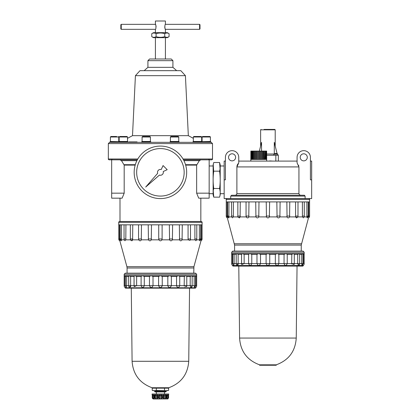 <?xml version="1.0" encoding="UTF-8"?>
<svg xmlns="http://www.w3.org/2000/svg" width="420" height="420" viewBox="0 0 420 420"><rect width="100%" height="100%" fill="white"/><g stroke="black" fill="none" stroke-linecap="round" stroke-linejoin="round"><path stroke-width="0.63" d="M135.182 165.107L124.189 165.107L121.49 160.666L119.905 159.831L112.403 159.831L111.668 159.469L111.668 198.166L122.12 198.166L124.189 193.168L111.668 193.168M199.647 160.314L200.466 159.889M111.668 159.831L109.169 159.831C108.402 159.49 108.124 159.212 108.334 159.002L108.334 143.582L212.499 143.582L212.499 159.002L183.031 159.002M200.928 159.831L199.343 160.666L196.644 165.107L196.644 193.168L209.165 193.168L209.165 159.469L208.43 159.831L183.498 159.831M137.335 159.831L112.403 159.831M212.499 159.002C212.709 159.212 212.431 159.49 211.664 159.831L209.165 159.831M169.076 33.674L167.333 32.666L153.5 32.666L151.757 33.674L151.757 36.661C153.206 37.538 154.649 37.538 156.088 36.661C158.981 37.538 161.868 37.538 164.745 36.661C166.194 37.538 167.638 37.538 169.076 36.661L169.076 33.674C167.633 32.791 166.189 32.791 164.745 33.674L164.745 36.661M151.757 33.674C153.195 32.791 154.639 32.791 156.088 33.674L156.088 36.661L155.017 37.149M169.076 36.661L167.333 37.669L153.5 37.669L151.757 36.661M158.912 33.091L160.419 33.002M200.214 239.836L200.261 239.001M196.492 239.836L196.597 239.001M195.022 239.836L194.901 239.001L196.781 239.001A2.084 2.084 0 0 1 195.851 240.734L195.022 239.836L190.318 239.836L190.491 239.001L188.071 239.001L188.234 239.836L182.091 239.836C181.078 241.154 180.233 241.154 179.55 239.836L172.394 239.836C171.365 241.154 170.42 241.154 169.565 239.836L161.884 239.836C160.907 241.154 159.931 241.154 158.949 239.836L151.268 239.836C150.412 241.154 149.468 241.154 148.439 239.836L141.283 239.836C140.6 241.154 139.755 241.154 138.742 239.836L132.599 239.836L130.909 240.424L130.525 239.836L125.811 239.836L124.982 240.734A2.084 2.084 0 0 1 124.052 239.001L124.052 224.831M124.226 239.836L121.38 239.836L121.165 240.817A2.084 2.084 0 0 1 120.099 239.001L120.099 224.831M120.272 239.836L119.611 239.836C119.936 241.154 119.936 241.154 119.611 239.836L119.616 239.001L118.75 239.001A2.084 2.084 0 0 0 119.858 240.839L119.795 240.566M121.243 240.839L121.412 240.566M131.749 240.839L132.326 240.566M138.553 224.831L138.553 239.001L139.325 240.566M140.149 240.839L140.884 240.566M161.663 240.24L162.109 239.001L158.723 239.001L158.949 239.836M201.217 224.831L201.222 239.836C200.897 241.154 200.897 241.154 201.222 239.836L200.56 239.836M199.453 239.836L199.385 239.001L200.734 239.001A2.084 2.084 0 0 1 199.668 240.817L199.453 239.836L196.607 239.836M190.307 239.836L189.924 240.424L188.234 239.836M120.572 239.001L120.619 239.836M119.616 224.831L119.616 239.001M121.448 224.831L121.38 239.836M125.932 224.831L125.811 239.836M132.767 224.831L132.599 239.836M141.482 224.831L141.283 239.836M151.494 224.831L151.268 239.836M148.439 239.836L148.223 224.831M158.723 224.831L158.723 239.001M162.109 224.831L162.109 239.001M172.609 224.831L172.394 239.836M169.565 239.836L169.339 224.831M182.28 224.831L182.091 239.836M179.55 239.836L179.351 224.831M194.901 224.831L194.901 239.001M194.738 287.459L195.053 286.403M195.731 287.784L195.746 287.606A2.499 2.499 0 0 0 196.665 285.668L196.665 275.667L195.867 276.418L195.867 285.668C195.699 288.162 195.699 288.162 195.867 285.668L195.515 285.668A2.499 2.499 0 0 1 194.654 287.553L194.187 285.668L192.145 285.668A2.499 2.499 0 0 1 191.478 287.364L190.202 285.668L186.779 285.668L186.585 286.645L184.191 285.668L179.728 285.668C178.589 288.162 177.529 288.162 176.558 285.668L171.36 285.668C170.137 288.162 168.961 288.162 167.827 285.668L162.246 285.668C161.028 288.162 159.805 288.162 158.587 285.668L153.011 285.668C151.872 288.162 150.696 288.162 149.473 285.668L144.275 285.668C143.304 288.162 142.249 288.162 141.104 285.668L136.642 285.668L134.253 286.645L134.054 285.668L130.631 285.668L129.355 287.364A2.499 2.499 0 0 1 128.688 285.668L126.646 285.668L126.179 287.553A2.499 2.499 0 0 1 125.317 285.668L124.966 285.668C125.134 288.162 125.134 288.162 124.966 285.668L124.168 285.668A2.499 2.499 0 0 0 125.087 287.606L125.517 288.167L195.316 288.167L195.731 287.784L125.102 287.784M130.473 287.033L130.636 286.393M130.651 286.041L130.631 285.668L128.688 285.668L128.688 275.982M192.034 276.418L191.809 275.667L190.202 276.418L186.779 276.418L186.049 275.667L184.191 276.418L179.728 276.418L178.542 275.667L176.558 276.418L171.36 276.418L169.801 275.667L167.827 276.418L167.827 286.041M176.558 276.418L176.547 286.041M184.306 276.339L184.175 286.036M184.863 287.443L185.136 287.569M184.191 285.668L186.779 285.668L186.779 276.355L186.779 285.668A2.499 2.499 0 0 1 186.585 286.645L186.669 286.403M190.649 276.124L190.202 276.418L190.181 286.041M190.496 287.275L190.832 287.569M191.709 287.033L191.935 286.403M167.827 276.418L162.246 276.418L162.246 285.978M125.701 276.418L125.402 275.667L124.168 275.667L124.966 276.418L124.168 275.667L124.168 274.292L196.665 274.292L196.665 275.667L195.431 275.667L194.187 276.418L194.187 285.668L195.515 285.668L195.515 275.746L186.391 275.719M184.711 276.092L185.131 275.887M196.161 276.145L195.515 276.418M212.499 143.582L211.25 142.333L109.583 142.333L108.334 143.582M185.414 75.668L135.418 75.668L140.002 70.665L180.831 70.665L185.414 75.668L188.333 135.665L132.5 135.665L127.502 138.332M176.668 70.665L172.919 67.331L147.919 67.331L144.165 70.665M171.25 58.999L149.583 58.999L147.919 60.669L172.919 60.669L171.25 58.999M155.421 29.326L155.416 29.332C156.135 29.489 156.13 24.176 155.416 24.334L121.249 24.334L121.249 29.332L155.416 29.332L155.416 32.666M155.442 24.386L155.741 25.074M155.867 25.442L156.046 26.229M156.067 26.429L156.088 26.833M121.249 24.334L120.834 24.748L120.834 28.917L121.249 29.332M201.873 141.708L210.415 141.498L210.835 141.918L192.911 141.918L193.331 141.498L193.331 136.999L193.83 136.5L201.164 136.5L201.663 136.999L193.331 136.999L193.83 136.5M209.916 136.5L202.582 136.5L202.083 136.999L210.415 136.999L209.916 136.5M206.252 136.5L204.167 136.5M118.755 142.333L119.17 141.498L127.502 141.498L127.922 141.918L109.998 141.918L110.418 141.498L110.418 136.999L110.917 136.5L116.666 136.5M118.96 141.708L110.418 141.498M142.086 141.498L150.418 141.498L150.838 141.918L141.671 141.918L142.086 141.498L142.086 136.999L142.585 136.5L149.919 136.5L150.418 136.999L142.086 136.999M170.415 141.498L178.747 141.498L179.161 141.918L169.995 141.918L170.415 141.498L170.415 136.999L170.914 136.5L178.248 136.5L178.747 136.999L170.415 136.999M202.078 142.333L201.663 141.498L193.331 141.498M114.581 136.5L112.502 136.5M127.502 141.498L127.502 136.999L127.003 136.5L119.669 136.5L119.17 136.999L119.669 136.5M174.578 136.5L172.494 136.5M209.165 193.168L209.165 198.166L198.713 198.166L196.644 193.168M124.189 165.107L124.189 193.168M132.914 142.333L132.914 141.918L128.751 141.918L128.751 142.333M132.914 141.918L137.083 141.918L137.083 142.333M200.834 198.166L200.834 221.498L119.999 221.498L119.999 198.166M165.412 24.344L165.417 21L155.416 21L155.416 24.334M199.584 24.334L199.584 29.332L199.999 28.917L199.999 24.748L199.584 24.334L165.417 24.334C164.698 24.182 164.703 29.489 165.417 29.332L165.417 32.666M165.391 29.285L165.091 28.591M164.966 28.229L164.787 27.442M164.766 27.237L164.745 26.833M196.665 274.292L195.541 273.168L125.291 273.168L193.751 273.168L193.924 266.69L200.975 240.839A2.084 2.084 0 0 0 202.083 239.001L202.083 224.831L118.75 224.831L118.75 222.332C118.54 222.133 118.818 221.855 119.585 221.498L119.999 221.498M188.071 224.831L188.071 239.001M199.385 224.831L199.385 239.001M192.145 276.418L194.56 276.134M194.612 276.098L194.933 275.882M190.696 276.092L191.079 275.882M128.798 276.418L129.024 275.667L128.798 276.418M126.273 276.134L125.317 275.746L125.317 285.668L126.646 285.668L126.646 276.418L128.688 276.418M125.317 276.418L124.966 276.418L124.966 285.668M162.246 276.418L160.419 275.667L158.587 276.418L153.011 276.418L151.032 275.667L149.473 276.418L144.275 276.418L142.291 275.667L141.104 276.418L136.642 276.418L134.783 275.667L134.054 276.418L130.631 276.418L129.024 275.667L125.402 275.667M136.642 276.418L136.642 285.668L134.054 285.668L134.054 276.355L134.085 285.668M186.049 275.667L129.024 275.667M130.631 276.418L130.631 285.668M141.104 276.418L141.104 285.668L144.275 285.668L144.275 276.418M149.473 276.418L149.473 285.668L153.011 285.668L153.011 276.418M158.587 276.418L158.587 285.668L162.246 285.668M171.36 276.418L171.36 285.668L167.827 285.668M179.728 276.418L179.728 285.668L176.558 285.668M165.816 33.185L164.745 33.674C161.868 32.791 158.981 32.791 156.088 33.674M202.083 224.831L202.083 222.332C202.293 222.133 202.02 221.855 201.248 221.498L119.585 221.498M134.169 172.331A26.25 26.25 0 0 1 173.544 149.599A26.25 26.25 0 0 1 173.544 195.069A26.25 26.25 0 0 1 134.169 172.331M136.668 172.331A23.751 23.751 0 0 1 172.289 151.767A23.751 23.751 0 0 1 172.289 192.901A23.751 23.751 0 0 1 136.668 172.331M167.191 169.68L163.07 165.559L161.217 169.528A2.919 2.919 0 0 0 157.668 173.313L145.688 187.063L159.437 175.082A2.919 2.919 0 0 0 163.222 171.533L167.191 169.68M152.261 397.882L152.261 394.832M168 398.506L167.171 398.927L167.171 395.666L168.347 394.832L168 394.874L168 398.506L168.572 397.882L168.572 394.832L168.567 397.751L167.916 398.927L153.332 399L152.455 398.506M166.614 398.522L166.614 398.927L167.297 398.916M166.614 398.927L166.625 398.506L166.614 398.927M166.625 397.824L166.598 394.832L166.625 398.506L166.598 397.751L166.005 397.751L165.59 398.506L163.674 398.927L163.207 398.506L163.674 398.927L163.674 395.666L163.207 394.874L163.207 398.417M163.202 398.591L162.976 397.751L162.167 397.751L161.794 398.506L160.976 398.927L159.857 398.927L159.038 398.506L158.666 397.751L157.857 397.751L157.626 398.506L157.626 394.863M157.626 398.506L157.159 398.927L157.631 398.585M156.193 398.927L157.159 398.927L157.159 395.666L156.193 395.666L155.243 394.874L155.243 398.506L156.193 398.927L156.193 395.666M155.243 394.874L154.828 394.832L154.828 397.751L155.243 398.506M154.208 398.506L154.234 397.751L154.208 398.506M154.151 395.666L153.662 395.666L153.662 398.927L154.219 398.927L154.219 398.522M153.662 398.927L152.271 397.751M153.662 395.666L153.363 395.215M155.505 395.01L155.773 395.215M157.159 395.666L157.857 394.832L157.857 397.751M165.59 398.506L165.59 394.874L166.005 394.832L165.065 395.215M162.976 397.751L162.976 394.832L166.005 394.832L166.005 397.751M160.976 398.927L160.976 395.666L162.167 394.832L162.167 397.751M160.976 395.666L159.857 395.666L159.038 394.874L159.038 398.506M162.167 394.832L159.038 394.874M154.208 397.824L154.234 394.832L154.234 397.751L154.828 397.751M154.234 394.832L152.486 394.832L152.833 394.874L152.833 398.506M153.463 390.616L152.24 390.374L154.282 390.668L156.329 390.374L156.329 388.169M168.593 388.169L168.593 390.374L166.551 390.668L168.593 390.374L167.501 390.668L153.332 390.668L152.24 390.374L152.24 388.169M156.329 390.374L166.551 390.668M164.509 390.374L164.509 388.169M160.419 388.169L168.751 388.169L168.751 387.749L152.082 387.749L152.082 388.169L160.419 388.169M168.751 387.749C181.083 383.213 187.745 374.399 188.743 361.294L132.09 361.294C133.088 374.399 139.75 383.213 152.082 387.749M154.828 394.832L157.857 394.832M166.598 394.832L168.347 394.832L168.347 397.751M168.567 394.832L168.751 394.002L152.082 394.002L152.082 394.832M154.581 391.403L166.252 391.403L165.737 391.918L155.096 391.918L154.581 391.403L154.581 390.668M307.713 216.914L307.76 216.085M303.991 216.914L304.096 216.085M302.526 216.914L302.405 216.085L304.28 216.085A2.084 2.084 0 0 1 303.35 217.817L302.526 216.914L297.817 216.914L297.99 216.085L295.57 216.085L295.738 216.914L289.59 216.914C288.582 218.237 287.731 218.237 287.049 216.914L287.191 217.324M296.006 217.649L296.604 217.922M286.85 201.915L287.049 216.914L279.893 216.914C278.864 218.237 277.925 218.237 277.064 216.914L269.383 216.914C268.406 218.237 267.43 218.237 266.453 216.914L258.772 216.914C257.911 218.237 256.966 218.237 255.938 216.914L248.782 216.914C248.099 218.237 247.254 218.237 246.246 216.914L240.098 216.914L238.408 217.508L238.025 216.914M238.019 216.914L233.31 216.914L232.481 217.817A2.084 2.084 0 0 1 231.551 216.085L231.551 201.915M231.725 216.914L228.879 216.914L228.669 217.901A2.084 2.084 0 0 1 227.598 216.085L227.598 201.915M227.771 216.914L227.11 216.914C227.435 218.237 227.435 218.237 227.11 216.914L227.12 216.085L226.249 216.085A2.084 2.084 0 0 0 227.357 217.922L227.293 217.649M228.743 217.922L228.911 217.649M239.248 217.922L239.825 217.649M246.052 201.915L246.052 216.085L246.823 217.649M247.648 217.922L248.383 217.649M308.716 201.915L308.726 216.914C308.395 218.237 308.395 218.237 308.726 216.914L308.06 216.914M306.952 216.914L306.889 216.085L308.233 216.085A2.084 2.084 0 0 1 307.167 217.901L306.952 216.914L304.106 216.914M297.806 216.914L297.423 217.508L295.738 216.914M228.071 216.085L228.123 216.914M227.12 201.915L227.12 216.085M228.947 201.915L228.879 216.914M233.431 201.915L233.31 216.914M240.266 201.915L240.098 216.914M248.981 201.915L248.782 216.914M258.993 201.915L258.772 216.914M255.938 216.914L255.722 201.915M269.608 201.915L269.383 216.914M266.453 216.914L266.222 201.915M280.108 201.915L279.893 216.914M277.064 216.914L276.843 201.915M289.779 201.915L289.59 216.914M302.405 201.915L302.405 216.085M302.043 265.519L301.686 263.582L297.707 263.582L297.68 263.954M302.237 265.372L302.552 264.322M299.644 253.895L299.644 263.582A2.499 2.499 0 0 1 298.982 265.283L297.707 263.582L294.284 263.582L294.084 264.563L291.69 263.582L287.228 263.582C286.088 266.081 285.033 266.081 284.056 263.582L278.859 263.582C277.641 266.081 276.46 266.081 275.326 263.582L269.745 263.582C268.527 266.081 267.309 266.081 266.086 263.582L260.51 263.582C259.376 266.081 258.195 266.081 256.972 263.582L251.774 263.582C250.803 266.081 249.748 266.081 248.603 263.582L244.141 263.582L241.752 264.558L241.553 263.582L238.13 263.582L236.854 265.283A2.499 2.499 0 0 1 236.187 263.582L234.145 263.582L233.678 265.472A2.499 2.499 0 0 1 232.816 263.582L232.465 263.582C232.633 266.081 232.633 266.081 232.465 263.582L231.667 263.582L231.667 253.585L232.465 254.331L232.465 263.582M237.972 264.952L238.135 264.311M238.151 263.954L238.13 263.582L236.187 263.582L236.187 253.895M299.534 254.331L299.308 253.585L297.707 254.331L294.284 254.331L293.548 253.585L291.69 254.331L287.228 254.331L286.041 253.585L284.056 254.331L278.859 254.331L277.3 253.585L275.326 254.331L275.326 263.954M284.056 254.331L284.051 263.954M291.811 254.252L291.674 263.954M292.367 265.361L292.635 265.482M297.995 265.193L298.331 265.482M299.208 264.952L299.434 264.322M303.014 254.331L304.169 253.585L303.371 254.331L303.371 263.582C303.198 266.081 303.198 266.081 303.371 263.582L301.686 263.582L301.686 254.331L302.064 254.053M275.326 254.331L269.745 254.331L269.745 263.897M292.21 254.011L292.63 253.806M302.153 265.472A2.499 2.499 0 0 0 303.014 263.582L303.014 253.664L301.686 254.331L299.644 254.331M231.667 263.582A2.499 2.499 0 0 0 232.585 265.519L303.245 265.519A2.499 2.499 0 0 0 304.169 263.582L304.169 253.585L267.918 253.585L266.086 254.331L266.086 263.582L269.745 263.582M274.806 153.652A3.203 3.203 0 0 1 275.646 153.489A3.203 3.203 0 0 0 274.806 153.652L274.806 153.647A3.208 3.208 0 0 0 273.845 154.166L277.82 154.166A3.208 3.208 0 0 0 277.127 153.746L274.292 142.375L274.292 153.872M261.545 151.084L261.545 142.375L259.371 151.084M297.082 161.086L238.749 161.086M253.57 161.086L250.834 161.086L250.882 151.084M310.417 161.086L311.666 161.086L311.666 198.581L224.165 198.581L224.165 161.086L225.419 161.086M236.927 166.346L237.158 165.307M237.29 164.955L237.988 163.748M305.125 196.082L230.706 196.082L231.641 195.248L304.19 195.248L305.125 196.082L305.125 198.581M307.293 157.332A3.544 3.544 0 0 0 301.98 154.266A3.544 3.544 0 0 0 301.98 160.398A3.544 3.544 0 0 0 307.293 157.332M311.666 179.834L310.417 179.834L310.417 157.332A6.667 6.667 0 0 0 303.749 150.665A6.667 6.667 0 0 0 297.082 157.332L297.082 162.928L298.94 166.918L298.94 193.583L236.891 193.583C236.712 194.649 236.072 195.206 234.959 195.248M300.872 195.248C299.764 195.2 299.119 194.649 298.94 193.583M298.94 166.918L236.891 166.918L236.891 193.583M298.657 165.249L298.762 165.585M275.21 146.06L275.21 129.833L274.79 129.418L264.086 129.418M236.891 166.918L238.749 162.928L238.749 157.332A6.667 6.667 0 0 0 232.082 150.665A6.667 6.667 0 0 0 225.419 157.332L225.419 179.834L224.165 179.834M266.653 155.248L278.334 155.248L278.334 161.086M303.23 265.703L302.815 266.086L233.016 266.086L232.601 265.703M303.371 254.331L303.66 254.058M298.147 254.042L297.707 254.331L297.707 263.582M294.084 264.563A2.499 2.499 0 0 0 294.284 263.582L294.284 254.273L294.284 263.582L291.69 263.582M287.228 254.331L287.228 263.582L284.056 263.582M278.859 254.331L278.859 263.582L275.326 263.582M269.745 254.331L267.918 253.585L258.536 253.585L256.972 254.331L256.972 263.582L260.51 263.582L260.51 254.331L258.536 253.585L249.79 253.585L248.603 254.331L248.603 263.582L251.774 263.582L251.774 254.331L249.79 253.585L242.282 253.585L241.553 254.331L241.584 263.582M248.603 254.331L244.141 254.331L244.141 263.582L241.553 263.582L241.553 254.273L238.13 254.331L238.13 263.582M244.141 254.331L242.282 253.585L236.523 253.585L236.297 254.331L236.523 253.585L236.843 253.638M237.668 254.027L236.523 253.585L232.816 253.664L232.816 263.582L234.145 263.582L234.145 254.331L232.901 253.585L231.667 253.585L231.667 252.21L232.79 251.081L303.041 251.081L301.25 251.081L301.25 245.086L234.586 245.086L227.357 217.922M232.816 254.331L231.667 253.585M233.767 254.047L236.187 254.331M233.2 254.331L232.901 253.585L233.2 254.331M236.854 253.643L237.248 253.801M298.2 254.011L298.583 253.801M302.117 254.011L302.437 253.801M306.889 201.915L306.889 216.085M295.57 201.915L295.57 216.085M269.582 161.086L266.248 161.086M269.582 160.918L272.916 161.086M301.25 245.086L308.474 217.922A2.084 2.084 0 0 0 309.582 216.085L309.582 201.915L226.249 201.915L226.249 199.416C226.039 199.211 226.317 198.938 227.084 198.581M259.639 151.084L259.639 159.416L260.605 159.416L260.605 151.084L251.055 151.084M266.668 160.918L266.653 151.084L266.616 159.416L266.448 151.084L266.343 159.416L266.007 159.416L266.007 151.084L265.839 159.416L265.351 159.416L265.351 151.084L265.115 159.416L264.49 159.416L264.49 151.084L264.201 151.084L264.201 159.416L263.456 159.416L263.466 151.084M266.343 151.084L266.007 151.084M265.839 151.084L265.351 151.084M265.115 151.084L264.49 151.084M264.201 151.084L260.605 151.084M263.125 151.084L263.125 159.416L262.279 159.416L262.279 151.084M261.912 151.084L261.912 159.416L260.993 159.416L260.993 151.084M259.24 151.084L259.24 159.416L258.263 159.416L258.263 151.084M257.859 151.084L257.859 159.416L256.898 159.416L256.898 151.084M256.505 151.084L256.505 159.416L255.591 159.416L255.591 151.084M255.224 151.084L255.224 159.416L254.378 159.416L254.378 151.084M254.047 151.084L254.047 159.416L253.297 159.416L253.297 151.084M253.013 151.084L253.013 159.416L252.383 159.416L252.383 151.084M252.152 151.084L252.152 159.416L251.664 159.416L251.664 151.084M251.491 151.084L251.491 159.416L251.16 159.416L251.16 151.084M275.646 153.652L275.646 153.652A3.04 3.04 0 0 1 276.019 153.652L276.019 153.652M276.864 153.652A3.203 3.203 0 0 0 276.019 153.489A3.203 3.203 0 0 1 276.864 153.652L276.864 153.652A3.208 3.208 0 0 1 277.82 154.166L277.919 155.248M235.625 157.332A3.544 3.544 0 0 0 230.312 154.266A3.544 3.544 0 0 0 230.312 160.398A3.544 3.544 0 0 0 235.625 157.332M304.531 195.305L304.19 195.248M230.706 196.082L230.706 198.581M266.086 254.331L260.51 254.331M256.972 254.331L251.774 254.331M276.25 365.248L259.581 365.248L259.581 364.828L276.25 364.828L276.25 365.248M219.587 171.171L213.749 171.171C212.929 168.289 212.929 165.401 213.749 162.514L219.587 162.514C220.406 165.401 220.406 168.289 219.587 171.171C220.406 176.93 220.406 182.7 219.587 188.496C220.406 191.378 220.406 194.266 219.587 197.153L213.749 197.153C212.929 194.266 212.929 191.378 213.749 188.496C212.929 182.7 212.929 176.93 213.749 171.171M213.26 164.903L213.617 170.667M213.749 162.514L213.124 164.84L213.124 194.828L213.749 197.153L213.266 190.843M219.587 188.496L213.749 188.496M220.07 168.824L219.587 162.514L220.206 164.84L220.206 194.828L219.587 197.153M220.075 194.765L220.206 192.654M220.101 191.1L219.713 189M136.904 160.666L121.49 160.666M135.303 164.692L124.063 164.692M137.807 159.002L108.334 159.002M193.924 266.69L126.908 266.69L119.858 240.839M121.448 239.001L120.099 239.001M125.932 239.001L124.052 239.001M132.767 239.001L130.342 239.001A2.084 2.084 0 0 0 130.909 240.424M141.482 239.001L138.553 239.001M151.494 239.001L148.223 239.001M172.609 239.001L169.339 239.001M182.28 239.001L179.351 239.001M202.083 239.001L201.217 239.001M118.75 141.498L118.75 136.999L110.418 136.999M127.003 136.5L127.502 136.999L119.17 136.999L119.17 141.498M199.343 160.666L183.934 160.666M196.77 164.692L185.53 164.692M196.644 165.107L185.651 165.107M134.054 285.668L134.054 285.668A2.499 2.499 0 0 0 134.253 286.645M192.145 275.982L192.145 285.668L190.202 285.668M196.665 285.668L195.867 285.668M202.083 222.332L118.75 222.332M193.751 268.002L127.082 268.002L126.908 266.69M167.171 395.666L166.682 395.666M163.674 395.666L164.64 395.666L164.64 398.927M161.794 394.874L161.794 398.506M159.857 395.666L159.857 398.927M158.666 394.832L158.666 397.751M157.626 394.874L157.626 398.417M152.486 394.832L152.486 397.751M301.429 243.773L234.407 243.773M228.947 216.085L227.598 216.085M233.431 216.085L231.551 216.085M240.266 216.085L237.846 216.085A2.084 2.084 0 0 0 238.408 217.508M248.981 216.085L246.052 216.085M258.993 216.085L255.722 216.085M269.608 216.085L266.222 216.085M280.108 216.085L276.843 216.085M289.779 216.085L286.85 216.085M309.582 216.085L308.716 216.085M275.21 129.833L260.626 129.833L261.041 129.418M274.076 153.998L266.653 153.998M304.169 263.582L303.371 263.582M309.582 201.915L309.582 199.416L226.249 199.416M275.835 155.248L275.835 161.086M304.169 253.585L304.169 252.21L231.667 252.21M276.25 364.828C288.708 360.234 295.37 351.314 296.247 338.063L239.589 338.063C240.46 351.314 247.128 360.234 259.581 364.828M118.75 239.001L118.75 224.831M189.924 240.424A2.084 2.084 0 0 0 190.491 239.001L190.491 224.831M196.781 239.001L196.781 224.831M188.333 135.665L193.331 138.332M135.418 75.668L132.5 135.665M172.919 67.331L172.919 60.669M147.919 67.331L147.919 60.669M165.417 58.999L165.417 37.669M155.416 58.999L155.416 37.669M210.835 142.333L210.835 141.918M210.415 141.498L210.415 136.999M202.083 141.498L202.083 136.999M109.998 142.333L109.998 141.918M127.922 142.333L127.922 141.918M150.838 142.333L150.838 141.918M141.671 142.333L141.671 141.918M179.161 142.333L179.161 141.918M169.995 142.333L169.995 141.918M192.911 142.333L192.911 141.918M118.75 136.999L118.251 136.5M150.418 141.498L150.418 136.999M178.747 141.498L178.747 136.999M201.663 141.498L201.663 136.999L201.164 136.5M124.168 285.668L124.168 275.667M200.734 239.001L200.734 224.831M130.342 239.001L130.342 224.831M199.584 29.332L165.417 29.332M127.082 273.168L127.082 268.002M124.168 274.292L125.291 273.168M166.682 398.186L166.682 394.837M163.207 398.454L163.207 394.863M154.151 398.197L154.151 394.837M188.743 361.294L189.551 288.167M132.09 361.294L131.281 288.167M164.472 394.002L164.472 391.918M156.361 394.002L156.361 391.918M166.252 391.403L166.252 390.668M226.249 216.085L226.249 201.915M297.423 217.508A2.084 2.084 0 0 0 297.99 216.085L297.99 201.915M304.28 216.085L304.28 201.915M273.845 154.166L273.751 155.248M260.626 146.06L260.626 129.833M241.553 263.582A2.499 2.499 0 0 0 241.752 264.558M308.233 216.085L308.233 201.915M237.846 216.085L237.846 201.915M309.582 199.416C309.797 199.211 309.519 198.938 308.752 198.581M234.586 251.081L234.586 245.086M304.169 252.21L303.041 251.081M296.247 338.063L297.045 266.086M239.589 338.063L238.786 266.086M224.165 165.979L220.206 165.979M224.165 193.688L220.206 193.688M213.124 165.979L209.165 165.979M213.124 193.688L209.165 193.688"/></g></svg>
